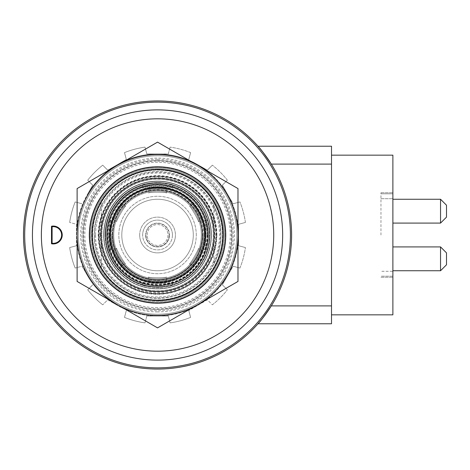 <?xml version="1.0" encoding="UTF-8"?>
<svg xmlns="http://www.w3.org/2000/svg" width="470" height="470" viewBox="0 0 470 470"><rect width="100%" height="100%" fill="white"/><g stroke="black" fill="none" stroke-linecap="round" stroke-linejoin="round"><path stroke-width="0.35" stroke-dasharray="2.35 1.76" d="M108.693 235C109.457 225.953 110.233 220.988 111.02 220.107C110.233 220.988 109.457 225.953 108.693 235C109.457 244.059 110.233 249.024 111.02 249.893C110.233 249.018 109.457 244.053 108.693 235M113.852 249.911C112.753 249.905 122.241 266.343 122.788 265.391C122.247 266.349 112.753 249.917 113.852 249.911L116.748 248.236C115.585 248.272 125.073 264.71 125.684 263.717C125.079 264.71 115.585 248.278 116.748 248.236M122.788 265.391L125.684 263.717M122.788 204.609C122.241 203.657 112.753 220.089 113.852 220.089C112.747 220.101 122.235 203.663 122.788 204.609L125.684 206.283C125.073 205.29 115.585 221.728 116.748 221.764C115.579 221.734 125.067 205.296 125.684 206.283M113.852 220.089L116.748 221.764M166.486 189.698C167.038 188.752 148.062 188.752 148.614 189.698C148.056 188.752 167.032 188.746 166.486 189.698L166.486 193.047C167.038 192.018 148.062 192.018 148.614 193.047C148.056 192.024 167.032 192.018 166.486 193.047M148.614 189.698L148.614 193.047M201.248 220.089C202.347 220.095 192.859 203.657 192.312 204.609C192.853 203.651 202.347 220.083 201.248 220.089L198.352 221.764C199.515 221.728 190.027 205.29 189.416 206.283C190.021 205.29 199.515 221.722 198.352 221.764M192.312 204.609L189.416 206.283M192.312 265.391C192.859 266.343 202.347 249.911 201.248 249.911C202.347 249.899 192.864 266.337 192.312 265.391L189.416 263.717C190.027 264.71 199.515 248.272 198.352 248.236C199.515 248.266 190.033 264.704 189.416 263.717M201.248 249.911L198.352 248.236M148.614 280.302C148.056 281.248 167.038 281.248 166.486 280.302C167.044 281.248 148.068 281.254 148.614 280.302L148.614 276.953C148.056 277.982 167.038 277.982 166.486 276.953C167.044 277.976 148.068 277.982 148.614 276.953M166.486 280.302L166.486 276.953M107.595 220.107C106.855 220.988 106.132 225.953 105.421 235A52.129 52.129 0 0 1 157.55 182.871A52.129 52.129 0 0 1 209.679 235C208.968 225.941 208.245 220.976 207.505 220.107C208.245 220.988 208.968 225.953 209.679 235A52.129 52.129 0 0 0 157.55 182.871A52.129 52.129 0 0 0 105.421 235C106.132 244.059 106.855 249.024 107.595 249.893C106.855 249.018 106.132 244.053 105.421 235C106.132 225.953 106.855 220.988 107.595 220.107L111.02 220.107M107.595 249.893L111.02 249.893M172.443 185.045C173.371 182.671 141.723 182.671 142.657 185.045C141.723 182.671 173.365 182.671 172.443 185.045L172.443 188.47C173.377 185.932 141.723 185.932 142.657 188.47C141.723 185.932 173.371 185.932 172.443 188.47M142.657 185.045L142.657 188.47M207.505 249.893C208.245 249.024 208.968 244.059 209.679 235C208.968 244.053 208.245 249.018 207.505 249.893L204.08 249.893C206.618 250.827 206.618 219.173 204.08 220.107C206.618 219.173 206.618 250.821 204.08 249.893M207.505 220.107L204.08 220.107M142.657 284.955C141.723 287.329 173.377 287.329 172.443 284.955C173.377 287.329 141.734 287.329 142.657 284.955L142.657 281.53C141.723 284.068 173.377 284.068 172.443 281.53C173.377 284.068 141.728 284.068 142.657 281.53M172.443 284.955L172.443 281.53M204.315 235A46.771 46.771 0 0 0 157.55 188.229A46.771 46.771 0 0 0 110.779 235A46.771 46.771 0 0 1 157.55 188.229A46.771 46.771 0 0 1 204.315 235A46.771 46.771 0 0 1 157.55 281.771A46.771 46.771 0 0 1 110.779 235A46.771 46.771 0 0 0 157.55 281.771A46.771 46.771 0 0 0 204.315 235A46.771 46.771 0 0 1 157.55 281.771A46.771 46.771 0 0 1 110.779 235A46.771 46.771 0 0 1 157.55 188.229A46.771 46.771 0 0 1 204.315 235A46.771 46.771 0 0 1 157.55 281.771A46.771 46.771 0 0 1 110.779 235A46.771 46.771 0 0 1 157.55 188.229A46.771 46.771 0 0 1 204.315 235A46.771 46.771 0 0 1 157.55 281.771A46.771 46.771 0 0 1 110.779 235A46.771 46.771 0 0 0 157.55 281.771A46.771 46.771 0 0 0 204.315 235M201.336 235A43.792 43.792 0 0 0 157.55 191.208A43.792 43.792 0 0 0 113.758 235A43.792 43.792 0 0 1 157.55 191.208A43.792 43.792 0 0 1 201.336 235A43.792 43.792 0 0 1 157.55 278.792A43.792 43.792 0 0 1 113.758 235A43.792 43.792 0 0 0 157.55 278.792A43.792 43.792 0 0 0 201.336 235A43.792 43.792 0 0 1 157.55 278.792A43.792 43.792 0 0 1 113.758 235A43.792 43.792 0 0 1 157.55 191.208A43.792 43.792 0 0 1 201.336 235A43.792 43.792 0 0 1 157.55 278.792A43.792 43.792 0 0 1 113.758 235A43.792 43.792 0 0 1 157.55 191.208A43.792 43.792 0 0 1 201.336 235A43.792 43.792 0 0 1 157.55 278.792A43.792 43.792 0 0 1 113.758 235A43.792 43.792 0 0 0 157.55 278.792A43.792 43.792 0 0 0 201.336 235M216.235 235A58.685 58.685 0 0 0 157.55 176.315A58.685 58.685 0 0 0 98.865 235A58.685 58.685 0 0 1 157.55 176.315A58.685 58.685 0 0 1 216.235 235A58.685 58.685 0 0 1 157.55 293.685A58.685 58.685 0 0 1 98.865 235A58.685 58.685 0 0 0 157.55 293.685A58.685 58.685 0 0 0 216.235 235A58.685 58.685 0 0 1 157.55 293.685A58.685 58.685 0 0 1 98.865 235A58.685 58.685 0 0 0 157.55 293.685A58.685 58.685 0 0 0 216.235 235M203.721 235A46.172 46.172 0 0 0 157.55 188.828A46.172 46.172 0 0 0 111.378 235A46.172 46.172 0 0 1 157.55 188.828A46.172 46.172 0 0 1 203.721 235A46.172 46.172 0 0 1 157.55 281.172A46.172 46.172 0 0 1 111.378 235A46.172 46.172 0 0 0 157.55 281.172A46.172 46.172 0 0 0 203.721 235A46.172 46.172 0 0 1 157.55 281.172A46.172 46.172 0 0 1 111.378 235A46.172 46.172 0 0 0 157.55 281.172A46.172 46.172 0 0 0 203.721 235M225.171 235A67.621 67.621 0 0 1 157.55 302.621A67.621 67.621 0 0 1 89.929 235A67.621 67.621 0 0 1 157.55 167.379A67.621 67.621 0 0 1 225.171 235A67.621 67.621 0 0 1 157.55 302.621A67.621 67.621 0 0 1 89.929 235A67.621 67.621 0 0 1 157.55 167.379A67.621 67.621 0 0 1 225.171 235M232.021 235A74.472 74.472 0 0 1 157.55 309.471A74.472 74.472 0 0 1 83.078 235A74.472 74.472 0 0 1 157.55 160.529A74.472 74.472 0 0 1 232.021 235A74.472 74.472 0 0 1 157.55 309.471A74.472 74.472 0 0 1 83.078 235A74.472 74.472 0 0 1 157.55 160.529A74.472 74.472 0 0 1 232.021 235M117.336 304.654A80.429 80.429 0 0 1 117.336 165.346A80.429 80.429 0 0 1 237.979 235A80.429 80.429 0 0 1 117.336 304.654A80.429 80.429 0 0 1 117.336 165.346A80.429 80.429 0 0 1 237.979 235A80.429 80.429 0 0 1 197.764 304.654L237.979 281.436L237.979 188.564L157.55 142.128L77.121 188.564L77.121 281.436L157.55 327.872L197.764 304.654A80.429 80.429 0 0 1 117.336 304.654M223.086 235A65.536 65.536 0 0 1 157.55 300.536A65.536 65.536 0 0 1 92.014 235A65.536 65.536 0 0 1 157.55 169.464A65.536 65.536 0 0 1 223.086 235A65.536 65.536 0 0 0 157.55 169.464A65.536 65.536 0 0 0 92.014 235A65.536 65.536 0 0 1 157.55 169.464A65.536 65.536 0 0 1 223.086 235A65.536 65.536 0 0 1 157.55 300.536A65.536 65.536 0 0 1 92.014 235A65.536 65.536 0 0 0 157.55 300.536A65.536 65.536 0 0 0 223.086 235M214.15 235A56.6 56.6 0 0 1 157.55 291.6A56.6 56.6 0 0 1 100.95 235A56.6 56.6 0 0 1 157.55 178.4A56.6 56.6 0 0 1 214.15 235A56.6 56.6 0 0 1 157.55 291.6A56.6 56.6 0 0 1 100.95 235A56.6 56.6 0 0 1 157.55 178.4A56.6 56.6 0 0 1 214.15 235A56.6 56.6 0 0 1 157.55 291.6A56.6 56.6 0 0 1 100.95 235A56.6 56.6 0 0 1 157.55 178.4A56.6 56.6 0 0 1 214.15 235A56.6 56.6 0 0 1 157.55 291.6A56.6 56.6 0 0 1 100.95 235A56.6 56.6 0 0 0 157.55 291.6A56.6 56.6 0 0 0 214.15 235A56.6 56.6 0 0 0 157.55 178.4A56.6 56.6 0 0 0 100.95 235A56.6 56.6 0 0 1 157.55 178.4A56.6 56.6 0 0 1 214.15 235A56.6 56.6 0 0 1 157.55 291.6A56.6 56.6 0 0 1 100.95 235A56.6 56.6 0 0 1 157.55 178.4A56.6 56.6 0 0 1 214.15 235A56.6 56.6 0 0 1 157.55 291.6A56.6 56.6 0 0 1 100.95 235A56.6 56.6 0 0 1 157.55 178.4A56.6 56.6 0 0 1 214.15 235M208.192 235A50.643 50.643 0 0 1 157.55 285.642A50.643 50.643 0 0 1 106.907 235A50.643 50.643 0 0 1 157.55 184.358A50.643 50.643 0 0 1 208.192 235A50.643 50.643 0 0 1 157.55 285.642A50.643 50.643 0 0 1 106.907 235A50.643 50.643 0 0 1 157.55 184.358A50.643 50.643 0 0 1 208.192 235A50.643 50.643 0 0 1 157.55 285.642A50.643 50.643 0 0 1 106.907 235A50.643 50.643 0 0 1 157.55 184.358A50.643 50.643 0 0 1 208.192 235A50.643 50.643 0 0 1 157.55 285.642A50.643 50.643 0 0 1 106.907 235A50.643 50.643 0 0 1 157.55 184.358A50.643 50.643 0 0 1 208.192 235A50.643 50.643 0 0 1 157.55 285.642A50.643 50.643 0 0 1 106.907 235A50.643 50.643 0 0 1 157.55 184.358A50.643 50.643 0 0 1 208.192 235M103.929 235A53.621 53.621 0 0 1 157.55 181.379A53.621 53.621 0 0 1 211.171 235A53.621 53.621 0 0 0 157.55 181.379A53.621 53.621 0 0 0 103.929 235A53.621 53.621 0 0 0 157.55 288.621A53.621 53.621 0 0 0 211.171 235A53.621 53.621 0 0 1 157.55 288.621A53.621 53.621 0 0 1 103.929 235A53.621 53.621 0 0 0 157.55 288.621A53.621 53.621 0 0 0 211.171 235A53.621 53.621 0 0 0 157.55 181.379A53.621 53.621 0 0 0 103.929 235A53.621 53.621 0 0 0 157.55 288.621A53.621 53.621 0 0 0 211.171 235A53.621 53.621 0 0 0 157.55 181.379A53.621 53.621 0 0 0 103.929 235M99.423 235A58.127 58.127 0 0 1 157.55 176.873A58.127 58.127 0 0 1 215.677 235A58.127 58.127 0 0 1 157.55 293.127A58.127 58.127 0 0 1 99.423 235M95.586 235A61.958 61.958 0 0 1 157.55 173.042A61.958 61.958 0 0 1 219.508 235A61.958 61.958 0 0 1 157.55 296.958A61.958 61.958 0 0 1 95.586 235M209.679 235A52.129 52.129 0 0 1 157.55 287.129A52.129 52.129 0 0 1 105.421 235A52.129 52.129 0 0 0 157.55 287.129A52.129 52.129 0 0 0 209.679 235A52.129 52.129 0 0 1 157.55 287.129A52.129 52.129 0 0 1 105.421 235A52.129 52.129 0 0 0 157.55 287.129A52.129 52.129 0 0 0 209.679 235M157.55 159.336A75.664 75.664 0 0 0 81.886 235A75.664 75.664 0 0 0 157.55 310.664A75.664 75.664 0 0 0 233.214 235A75.664 75.664 0 0 0 157.55 159.336M157.55 309.471A74.472 74.472 0 0 1 83.078 235A74.472 74.472 0 0 1 157.55 160.529A74.472 74.472 0 0 0 83.078 235A74.472 74.472 0 0 0 157.55 309.471A74.472 74.472 0 0 0 232.021 235A74.472 74.472 0 0 0 157.55 160.529A74.472 74.472 0 0 1 232.021 235A74.472 74.472 0 0 1 157.55 309.471M157.55 155.764A79.236 79.236 0 0 1 236.786 235A79.236 79.236 0 0 1 157.55 314.236A79.236 79.236 0 0 0 236.786 235A79.236 79.236 0 0 0 157.55 155.764A79.236 79.236 0 0 0 78.314 235A79.236 79.236 0 0 0 157.55 314.236A79.236 79.236 0 0 1 78.314 235A79.236 79.236 0 0 1 157.55 155.764M157.55 315.429A80.429 80.429 0 0 0 237.979 235A80.429 80.429 0 0 0 157.55 154.571A80.429 80.429 0 0 1 237.979 235A80.429 80.429 0 0 1 157.55 315.429A80.429 80.429 0 0 1 77.121 235A80.429 80.429 0 0 1 157.55 154.571A80.429 80.429 0 0 0 77.121 235A80.429 80.429 0 0 0 157.55 315.429M157.55 311.88A76.88 76.88 0 0 1 80.67 235A76.88 76.88 0 0 1 157.55 158.12A76.88 76.88 0 0 1 234.43 235A76.88 76.88 0 0 1 157.55 311.88M92.608 235A64.942 64.942 0 0 0 157.55 299.942A64.942 64.942 0 0 0 222.486 235A64.942 64.942 0 0 0 157.55 170.058A64.942 64.942 0 0 0 92.608 235A64.942 64.942 0 0 0 157.55 299.942A64.942 64.942 0 0 0 222.486 235A64.942 64.942 0 0 0 157.55 170.058A64.942 64.942 0 0 0 92.608 235M98.565 235A58.979 58.979 0 0 0 157.55 293.979A58.979 58.979 0 0 0 216.529 235A58.979 58.979 0 0 0 157.55 176.021A58.979 58.979 0 0 0 98.565 235M202.829 235A45.279 45.279 0 0 0 157.55 189.721A45.279 45.279 0 0 0 112.271 235A45.279 45.279 0 0 0 157.55 280.279A45.279 45.279 0 0 0 202.829 235A45.279 45.279 0 0 0 157.55 189.721A45.279 45.279 0 0 0 112.271 235A45.279 45.279 0 0 0 157.55 280.279A45.279 45.279 0 0 0 202.829 235M196.272 235A38.728 38.728 0 0 0 157.55 196.272A38.728 38.728 0 0 0 118.822 235A38.728 38.728 0 0 0 157.55 273.728A38.728 38.728 0 0 0 196.272 235A38.728 38.728 0 0 0 157.55 196.272A38.728 38.728 0 0 0 118.822 235A38.728 38.728 0 0 0 157.55 273.728A38.728 38.728 0 0 0 196.272 235M193.293 235A35.749 35.749 0 0 0 157.55 199.251A35.749 35.749 0 0 0 121.8 235A35.749 35.749 0 0 0 157.55 270.749A35.749 35.749 0 0 0 193.293 235A35.749 35.749 0 0 0 157.55 199.251A35.749 35.749 0 0 0 121.8 235A35.749 35.749 0 0 0 157.55 270.749A35.749 35.749 0 0 0 193.293 235M109.293 235A48.257 48.257 0 0 1 157.55 186.743A48.257 48.257 0 0 1 205.807 235A48.257 48.257 0 0 1 157.55 283.257A48.257 48.257 0 0 1 109.293 235M169.165 235A11.615 11.615 0 0 0 157.55 223.385A11.615 11.615 0 0 0 145.929 235A11.615 11.615 0 0 0 157.55 246.615A11.615 11.615 0 0 0 169.165 235M147.122 235A10.428 10.428 0 0 1 157.55 224.572A10.428 10.428 0 0 1 167.978 235A10.428 10.428 0 0 1 157.55 245.428A10.428 10.428 0 0 1 147.122 235A10.428 10.428 0 0 1 157.55 224.572A10.428 10.428 0 0 1 167.978 235A10.428 10.428 0 0 1 157.55 245.428A10.428 10.428 0 0 1 147.122 235M105.121 235A52.428 52.428 0 0 1 157.55 182.572A52.428 52.428 0 0 1 209.978 235A52.428 52.428 0 0 0 157.55 182.572A52.428 52.428 0 0 0 105.121 235A52.428 52.428 0 0 0 157.55 287.429A52.428 52.428 0 0 0 209.978 235A52.428 52.428 0 0 0 157.55 182.572A52.428 52.428 0 0 0 105.121 235A52.428 52.428 0 0 0 157.55 287.429A52.428 52.428 0 0 0 209.978 235A52.428 52.428 0 0 1 157.55 287.429A52.428 52.428 0 0 1 105.121 235A52.428 52.428 0 0 0 157.55 287.429A52.428 52.428 0 0 0 209.978 235A52.428 52.428 0 0 1 157.55 287.429A52.428 52.428 0 0 1 105.121 235M204.767 235A47.217 47.217 0 0 0 157.55 187.783A47.217 47.217 0 0 0 110.333 235A47.217 47.217 0 0 1 157.55 187.783A47.217 47.217 0 0 1 204.767 235A47.217 47.217 0 0 1 157.55 282.217A47.217 47.217 0 0 1 110.333 235A47.217 47.217 0 0 0 157.55 282.217A47.217 47.217 0 0 0 204.767 235A47.217 47.217 0 0 1 157.55 282.217A47.217 47.217 0 0 1 110.333 235A47.217 47.217 0 0 0 157.55 282.217A47.217 47.217 0 0 0 204.767 235M207 235A49.45 49.45 0 0 1 157.55 284.45A49.45 49.45 0 0 1 108.1 235A49.45 49.45 0 0 1 157.55 185.55A49.45 49.45 0 0 1 207 235M92.314 235A65.236 65.236 0 0 0 157.55 300.236A65.236 65.236 0 0 0 222.786 235A65.236 65.236 0 0 0 157.55 169.764A65.236 65.236 0 0 0 92.314 235A65.236 65.236 0 0 0 157.55 300.236A65.236 65.236 0 0 0 222.786 235A65.236 65.236 0 0 0 157.55 169.764A65.236 65.236 0 0 0 92.314 235A65.236 65.236 0 0 0 157.55 300.236A65.236 65.236 0 0 0 222.786 235A65.236 65.236 0 0 0 157.55 169.764A65.236 65.236 0 0 0 92.314 235A65.236 65.236 0 0 0 157.55 300.236A65.236 65.236 0 0 0 222.786 235A65.236 65.236 0 0 0 157.55 169.764A65.236 65.236 0 0 0 92.314 235A65.236 65.236 0 0 0 157.55 300.236A65.236 65.236 0 0 0 222.786 235A65.236 65.236 0 0 0 157.55 169.764A65.236 65.236 0 0 0 92.314 235A65.236 65.236 0 0 0 157.55 300.236A65.236 65.236 0 0 0 222.786 235A65.236 65.236 0 0 0 157.55 169.764A65.236 65.236 0 0 0 92.314 235M213.85 264.257A63.45 63.45 0 0 0 213.85 205.743L213.85 202.041A65.236 65.236 0 0 0 101.25 202.041L101.25 205.743L101.25 202.041A65.236 65.236 0 0 1 213.85 202.041L213.85 205.743A63.45 63.45 0 0 0 94.1 235A63.45 63.45 0 0 0 213.85 264.257A63.45 63.45 0 0 0 157.55 171.55A63.45 63.45 0 0 0 101.25 264.257A63.45 63.45 0 0 0 213.85 264.257L213.85 205.743L213.85 264.257M139.678 235A17.872 17.872 0 0 1 157.55 217.128A17.872 17.872 0 0 1 175.422 235A17.872 17.872 0 0 0 157.55 217.128A17.872 17.872 0 0 0 139.678 235A17.872 17.872 0 0 0 157.55 252.872A17.872 17.872 0 0 0 175.422 235A17.872 17.872 0 0 1 157.55 252.872A17.872 17.872 0 0 1 139.678 235M101.25 267.959L101.25 264.257L101.25 267.959A65.236 65.236 0 0 0 213.85 267.959A65.236 65.236 0 0 1 101.25 267.959M101.25 264.257L101.25 205.743L101.25 264.257M145.635 235A11.915 11.915 0 0 0 157.55 246.915A11.915 11.915 0 0 0 169.464 235A11.915 11.915 0 0 1 157.55 246.915A11.915 11.915 0 0 1 145.635 235A11.915 11.915 0 0 1 157.55 223.086A11.915 11.915 0 0 1 169.464 235A11.915 11.915 0 0 0 157.55 223.086A11.915 11.915 0 0 0 145.635 235M172.443 235A14.893 14.893 0 0 1 157.55 249.893A14.893 14.893 0 0 1 142.657 235A14.893 14.893 0 0 0 157.55 249.893A14.893 14.893 0 0 0 172.443 235A14.893 14.893 0 0 0 157.55 220.107A14.893 14.893 0 0 0 142.657 235A14.893 14.893 0 0 1 157.55 220.107A14.893 14.893 0 0 1 172.443 235M392.879 314.835L392.879 155.165M380.964 235L380.964 192.741L380.964 235M446.5 264.786L446.5 252.872M440.543 246.915L440.543 270.749M446.5 217.128L446.5 205.214M440.543 199.251L440.543 223.086M392.879 211.171L392.879 199.251L392.879 211.171M392.879 258.829L392.879 270.749L392.879 258.829M62.228 235A8.936 8.936 0 0 0 51.5 226.246L51.5 243.754A8.936 8.936 0 0 0 62.228 235M331.514 235L331.514 314.835L331.514 235M224.278 235A66.728 66.728 0 0 0 157.55 168.272A66.728 66.728 0 0 0 90.822 235A66.728 66.728 0 0 1 157.55 168.272A66.728 66.728 0 0 1 224.278 235A66.728 66.728 0 0 1 157.55 301.728A66.728 66.728 0 0 1 90.822 235A66.728 66.728 0 0 0 157.55 301.728A66.728 66.728 0 0 0 224.278 235M32.436 235A125.114 125.114 0 0 1 157.55 109.886A125.114 125.114 0 0 1 282.664 235A125.114 125.114 0 0 1 157.55 360.114A125.114 125.114 0 0 1 32.436 235M273.728 235A116.178 116.178 0 0 1 157.55 351.178A116.178 116.178 0 0 1 41.372 235A116.178 116.178 0 0 1 157.55 118.822A116.178 116.178 0 0 1 273.728 235A116.178 116.178 0 0 1 157.55 351.178A116.178 116.178 0 0 1 41.372 235A116.178 116.178 0 0 1 157.55 118.822A116.178 116.178 0 0 1 273.728 235M23.5 235A134.05 134.05 0 0 0 157.55 369.05A134.05 134.05 0 0 0 291.6 235A134.05 134.05 0 0 1 271.313 305.899A134.05 134.05 0 0 0 271.313 164.101A134.05 134.05 0 0 1 291.6 235A134.05 134.05 0 0 0 157.55 100.95A134.05 134.05 0 0 0 23.5 235A134.05 134.05 0 0 1 157.55 100.95A134.05 134.05 0 0 1 291.6 235M331.514 305.899L331.514 323.771L257.995 323.771C259.939 322.056 264.381 316.093 271.313 305.899L331.514 305.899L331.514 146.229L257.995 146.229C259.939 147.944 264.381 153.907 271.313 164.101L331.514 164.101M392.879 193.799L392.879 271.296L392.879 192.741L392.879 193.799L380.964 193.799L392.879 193.799M392.879 271.296L392.879 277.259L392.879 271.296L380.964 271.296L392.879 271.296M157.55 183.165A51.835 51.835 0 0 0 105.715 235A51.835 51.835 0 0 0 157.55 286.835A51.835 51.835 0 0 1 105.715 235A51.835 51.835 0 0 1 157.55 183.165A51.835 51.835 0 0 1 209.379 235A51.835 51.835 0 0 1 157.55 286.835A51.835 51.835 0 0 0 209.379 235A51.835 51.835 0 0 0 157.55 183.165M157.55 285.642A50.643 50.643 0 0 1 106.907 235A50.643 50.643 0 0 1 157.55 184.358A50.643 50.643 0 0 0 106.907 235A50.643 50.643 0 0 0 157.55 285.642A50.643 50.643 0 0 0 208.192 235A50.643 50.643 0 0 0 157.55 184.358A50.643 50.643 0 0 1 208.192 235A50.643 50.643 0 0 1 157.55 285.642M157.55 307.715A72.715 72.715 0 0 1 84.835 235A72.715 72.715 0 0 1 157.55 162.285A72.715 72.715 0 0 1 230.259 235A72.715 72.715 0 0 1 157.55 307.715M157.55 169.165A65.835 65.835 0 0 0 91.715 235A65.835 65.835 0 0 0 157.55 300.835A65.835 65.835 0 0 1 91.715 235A65.835 65.835 0 0 1 157.55 169.165A65.835 65.835 0 0 1 223.385 235A65.835 65.835 0 0 1 157.55 300.835A65.835 65.835 0 0 0 223.385 235A65.835 65.835 0 0 0 157.55 169.165A65.835 65.835 0 0 1 223.385 235A65.835 65.835 0 0 1 157.55 300.835M198.064 164.829A81.028 81.028 0 0 0 157.55 153.972L168.272 153.972L170.111 147.122L168.272 153.972L146.828 153.972L157.55 153.972A81.028 81.028 0 0 0 117.036 164.829L107.748 170.193L126.324 159.465L124.485 152.615L126.324 159.465L117.036 164.829A81.028 81.028 0 0 0 87.379 194.486L92.743 185.198L87.725 180.186L92.743 185.198L87.379 194.486A81.028 81.028 0 0 0 76.522 235L76.522 245.722L76.522 224.278L69.672 222.439L76.522 224.278L76.522 235A81.028 81.028 0 0 0 87.379 275.514L82.015 266.226L75.165 268.059L82.015 266.226L87.379 275.514A81.028 81.028 0 0 0 117.036 305.171L107.748 299.807L102.736 304.824L107.748 299.807L117.036 305.171A81.028 81.028 0 0 0 238.572 235A81.028 81.028 0 0 0 157.55 153.972A81.028 81.028 0 0 0 76.522 235A81.028 81.028 0 0 0 227.721 275.514A81.028 81.028 0 0 0 198.064 164.829L207.346 170.193L212.364 165.176L207.346 170.193L198.064 164.829M168.272 316.028L146.828 316.028L144.989 322.878L146.828 316.028L168.272 316.028L170.111 322.878A88.771 88.771 0 0 0 190.608 317.385L188.775 310.535L190.608 317.385A88.771 88.771 0 0 1 170.111 322.878L168.272 316.028M190.608 152.615A88.771 88.771 0 0 0 170.111 147.122A88.771 88.771 0 0 1 190.608 152.615L188.775 159.465L190.608 152.615M227.374 180.186A88.771 88.771 0 0 0 212.364 165.176A88.771 88.771 0 0 1 227.374 180.186L222.357 185.198L233.079 203.774L239.935 201.941L233.079 203.774L222.357 185.198L227.374 180.186M245.428 222.439A88.771 88.771 0 0 0 239.935 201.941A88.771 88.771 0 0 1 245.428 222.439L238.572 224.278L238.572 245.722L245.428 247.561L238.572 245.722L238.572 224.278L245.428 222.439M239.935 268.059A88.771 88.771 0 0 0 245.428 247.561A88.771 88.771 0 0 1 239.935 268.059L233.079 266.226L222.357 284.802L227.374 289.814L222.357 284.802L233.079 266.226L239.935 268.059M212.364 304.824A88.771 88.771 0 0 0 227.374 289.814A88.771 88.771 0 0 1 212.364 304.824L207.346 299.807L188.775 310.535L207.346 299.807L212.364 304.824M124.485 317.385A88.771 88.771 0 0 0 144.989 322.878A88.771 88.771 0 0 1 124.485 317.385L126.324 310.535L124.485 317.385A88.771 88.771 0 0 0 144.989 322.878M87.725 289.814A88.771 88.771 0 0 0 102.736 304.824A88.771 88.771 0 0 1 87.725 289.814L92.743 284.802L87.725 289.814A88.771 88.771 0 0 0 102.736 304.824M69.672 247.561A88.771 88.771 0 0 0 75.165 268.059A88.771 88.771 0 0 1 69.672 247.561L76.522 245.722L69.672 247.561A88.771 88.771 0 0 0 75.165 268.059M75.165 201.941A88.771 88.771 0 0 0 69.672 222.439A88.771 88.771 0 0 1 75.165 201.941L82.015 203.774L75.165 201.941A88.771 88.771 0 0 0 69.672 222.439M102.736 165.176A88.771 88.771 0 0 0 87.725 180.186A88.771 88.771 0 0 1 102.736 165.176L107.748 170.193L102.736 165.176A88.771 88.771 0 0 0 87.725 180.186M144.989 147.122A88.771 88.771 0 0 0 124.485 152.615A88.771 88.771 0 0 1 144.989 147.122L146.828 153.972L144.989 147.122A88.771 88.771 0 0 0 124.485 152.615M157.55 293.685A58.685 58.685 0 0 0 216.235 235A58.685 58.685 0 0 0 157.55 176.315A58.685 58.685 0 0 0 98.865 235A58.685 58.685 0 0 0 157.55 293.685A58.685 58.685 0 0 0 216.235 235A58.685 58.685 0 0 0 157.55 176.315A58.685 58.685 0 0 0 98.865 235A58.685 58.685 0 0 0 157.55 293.685A58.685 58.685 0 0 1 98.865 235A58.685 58.685 0 0 1 157.55 176.315A58.685 58.685 0 0 0 98.865 235A58.685 58.685 0 0 0 157.55 293.685M157.55 303.215A68.215 68.215 0 0 0 225.764 235A68.215 68.215 0 0 0 157.55 166.785A68.215 68.215 0 0 0 89.335 235A68.215 68.215 0 0 0 157.55 303.215A68.215 68.215 0 0 1 89.335 235A68.215 68.215 0 0 1 157.55 166.785M109.886 235A47.664 47.664 0 0 1 157.55 187.336A47.664 47.664 0 0 1 205.214 235A47.664 47.664 0 0 1 157.55 282.664A47.664 47.664 0 0 1 109.886 235A47.664 47.664 0 0 1 157.55 187.336A47.664 47.664 0 0 1 205.214 235A47.664 47.664 0 0 1 157.55 282.664A47.664 47.664 0 0 1 109.886 235A47.664 47.664 0 0 1 157.55 187.336A47.664 47.664 0 0 1 205.214 235A47.664 47.664 0 0 1 157.55 282.664A47.664 47.664 0 0 1 109.886 235M213.257 235A55.707 55.707 0 0 1 157.55 290.707A55.707 55.707 0 0 1 101.843 235A55.707 55.707 0 0 1 157.55 179.293A55.707 55.707 0 0 1 213.257 235A55.707 55.707 0 0 1 157.55 290.707A55.707 55.707 0 0 1 101.843 235A55.707 55.707 0 0 1 157.55 179.293A55.707 55.707 0 0 1 213.257 235A55.707 55.707 0 0 1 157.55 290.707A55.707 55.707 0 0 1 101.843 235A55.707 55.707 0 0 1 157.55 179.293A55.707 55.707 0 0 1 213.257 235M202.235 235A44.685 44.685 0 0 1 157.55 279.685A44.685 44.685 0 0 1 112.865 235A44.685 44.685 0 0 1 157.55 190.315A44.685 44.685 0 0 1 202.235 235A44.685 44.685 0 0 1 157.55 279.685A44.685 44.685 0 0 1 112.865 235A44.685 44.685 0 0 1 157.55 190.315A44.685 44.685 0 0 1 202.235 235A44.685 44.685 0 0 1 157.55 279.685A44.685 44.685 0 0 1 112.865 235A44.685 44.685 0 0 1 157.55 190.315A44.685 44.685 0 0 1 202.235 235M107.8 235A49.75 49.75 0 0 1 157.55 185.251A49.75 49.75 0 0 1 207.299 235A49.75 49.75 0 0 1 157.55 284.75A49.75 49.75 0 0 1 107.8 235A49.75 49.75 0 0 1 157.55 185.251A49.75 49.75 0 0 1 207.299 235A49.75 49.75 0 0 1 157.55 284.75A49.75 49.75 0 0 1 107.8 235A49.75 49.75 0 0 1 157.55 185.251A49.75 49.75 0 0 1 207.299 235A49.75 49.75 0 0 1 157.55 284.75A49.75 49.75 0 0 1 107.8 235M109.592 235A47.958 47.958 0 0 1 157.55 187.042A47.958 47.958 0 0 1 205.508 235A47.958 47.958 0 0 0 157.55 187.042A47.958 47.958 0 0 0 109.592 235A47.958 47.958 0 0 0 157.55 282.958A47.958 47.958 0 0 0 205.508 235A47.958 47.958 0 0 1 157.55 282.958A47.958 47.958 0 0 1 109.592 235M112.571 235A44.979 44.979 0 0 1 157.55 190.021A44.979 44.979 0 0 1 202.529 235A44.979 44.979 0 0 0 157.55 190.021A44.979 44.979 0 0 0 112.571 235A44.979 44.979 0 0 0 157.55 279.979A44.979 44.979 0 0 0 202.529 235A44.979 44.979 0 0 1 157.55 279.979A44.979 44.979 0 0 1 112.571 235M94.1 235A63.45 63.45 0 0 1 157.55 171.55A63.45 63.45 0 0 1 221 235A63.45 63.45 0 0 1 157.55 298.45A63.45 63.45 0 0 1 94.1 235M216.87 235A59.32 59.32 0 0 0 157.55 175.68A59.32 59.32 0 0 0 98.224 235A59.32 59.32 0 0 0 157.55 294.32A59.32 59.32 0 0 0 216.87 235M103.676 235A53.874 53.874 0 0 1 157.55 181.126A53.874 53.874 0 0 1 211.424 235A53.874 53.874 0 0 0 157.55 181.126A53.874 53.874 0 0 0 103.676 235A53.874 53.874 0 0 0 157.55 288.874A53.874 53.874 0 0 0 211.424 235A53.874 53.874 0 0 1 157.55 288.874A53.874 53.874 0 0 1 103.676 235M109.633 235A47.917 47.917 0 0 1 157.55 187.084A47.917 47.917 0 0 1 205.466 235A47.917 47.917 0 0 0 157.55 187.084A47.917 47.917 0 0 0 109.633 235A47.917 47.917 0 0 0 157.55 282.916A47.917 47.917 0 0 0 205.466 235A47.917 47.917 0 0 1 157.55 282.916A47.917 47.917 0 0 1 109.633 235M211.371 235A53.827 53.827 0 0 0 157.55 181.173A53.827 53.827 0 0 0 103.723 235A53.827 53.827 0 0 0 157.55 288.827A53.827 53.827 0 0 0 211.371 235M100.357 235A57.193 57.193 0 0 1 157.55 177.807A57.193 57.193 0 0 1 214.743 235A57.193 57.193 0 0 1 157.55 292.193A57.193 57.193 0 0 1 100.357 235M109.463 235A48.087 48.087 0 0 1 157.55 186.913A48.087 48.087 0 0 1 205.637 235A48.087 48.087 0 0 1 157.55 283.087A48.087 48.087 0 0 1 109.463 235M207.746 235A50.196 50.196 0 0 0 157.55 184.804A50.196 50.196 0 0 0 107.354 235A50.196 50.196 0 0 0 157.55 285.196A50.196 50.196 0 0 0 207.746 235M392.879 276.201L380.964 276.201L392.879 276.201M380.964 198.704L392.879 198.704L380.964 198.704M157.55 172.143A62.857 62.857 0 0 0 94.693 235A62.857 62.857 0 0 0 157.55 297.857A62.857 62.857 0 0 0 220.401 235A62.857 62.857 0 0 0 157.55 172.143M157.55 161.122A73.878 73.878 0 0 1 231.428 235A73.878 73.878 0 0 1 157.55 308.878A73.878 73.878 0 0 1 83.672 235A73.878 73.878 0 0 1 157.55 161.122M380.964 192.741L392.879 192.741L380.964 192.741M380.964 277.259L392.879 277.259L380.964 277.259"/><path stroke-width="0.7" d="M109.886 235A47.664 47.664 0 0 0 157.55 282.664A47.664 47.664 0 0 0 205.214 235A47.664 47.664 0 0 0 157.55 187.336A47.664 47.664 0 0 0 109.886 235M208.192 235A50.643 50.643 0 0 1 157.55 285.642A50.643 50.643 0 0 1 106.907 235A50.643 50.643 0 0 1 157.55 184.358A50.643 50.643 0 0 1 208.192 235M237.979 235A80.429 80.429 0 0 1 157.55 315.429A80.429 80.429 0 0 1 77.121 235L77.121 188.564L157.55 142.128L237.979 188.564L237.979 281.436L157.55 327.872L77.121 281.436L77.121 235A80.429 80.429 0 0 1 157.55 154.571A80.429 80.429 0 0 1 237.979 235M223.086 235A65.536 65.536 0 0 1 157.55 300.536A65.536 65.536 0 0 1 92.014 235A65.536 65.536 0 0 1 157.55 169.464A65.536 65.536 0 0 1 223.086 235M214.15 235A56.6 56.6 0 0 1 157.55 291.6A56.6 56.6 0 0 1 100.95 235A56.6 56.6 0 0 1 157.55 178.4A56.6 56.6 0 0 1 214.15 235M52.1 226.746L52.1 243.254A8.342 8.342 0 0 0 61.629 235A8.342 8.342 0 0 0 52.1 226.746L51.5 226.246A8.936 8.936 0 0 1 62.228 235A8.936 8.936 0 0 1 51.5 243.754L51.5 226.246M440.543 246.915L446.5 252.872L446.5 264.786L440.543 270.749L440.543 246.915L392.879 246.915M440.543 199.251L446.5 205.214L446.5 217.128L440.543 223.086L440.543 199.251L392.879 199.251M331.514 155.165L392.879 155.165L392.879 314.835L331.514 314.835M32.436 235A125.114 125.114 0 0 1 157.55 109.886A125.114 125.114 0 0 1 282.664 235A125.114 125.114 0 0 1 157.55 360.114A125.114 125.114 0 0 1 32.436 235M273.728 235A116.178 116.178 0 0 1 157.55 351.178A116.178 116.178 0 0 1 41.372 235A116.178 116.178 0 0 1 157.55 118.822A116.178 116.178 0 0 1 273.728 235M24.693 235A132.857 132.857 0 0 0 157.55 367.857A132.857 132.857 0 0 0 290.407 235A132.857 132.857 0 0 0 157.55 102.143A132.857 132.857 0 0 0 24.693 235M291.6 235A134.05 134.05 0 0 1 157.55 369.05A134.05 134.05 0 0 1 23.5 235A134.05 134.05 0 0 1 157.55 100.95A134.05 134.05 0 0 1 291.6 235M331.514 164.101L271.313 164.101C264.404 153.937 259.963 147.98 257.995 146.229L331.514 146.229L331.514 305.899L271.313 305.899C264.404 316.063 259.963 322.021 257.995 323.771L258.371 323.342M331.514 305.899L331.514 323.771L257.995 323.771M51.5 243.754L52.1 243.254M157.55 303.215A68.215 68.215 0 0 0 225.764 235A68.215 68.215 0 0 0 157.55 166.785A68.215 68.215 0 0 0 89.335 235A68.215 68.215 0 0 0 157.55 303.215A68.215 68.215 0 0 0 225.764 235A68.215 68.215 0 0 0 157.55 166.785M440.543 223.086L392.879 223.086M440.543 270.749L392.879 270.749"/></g></svg>

